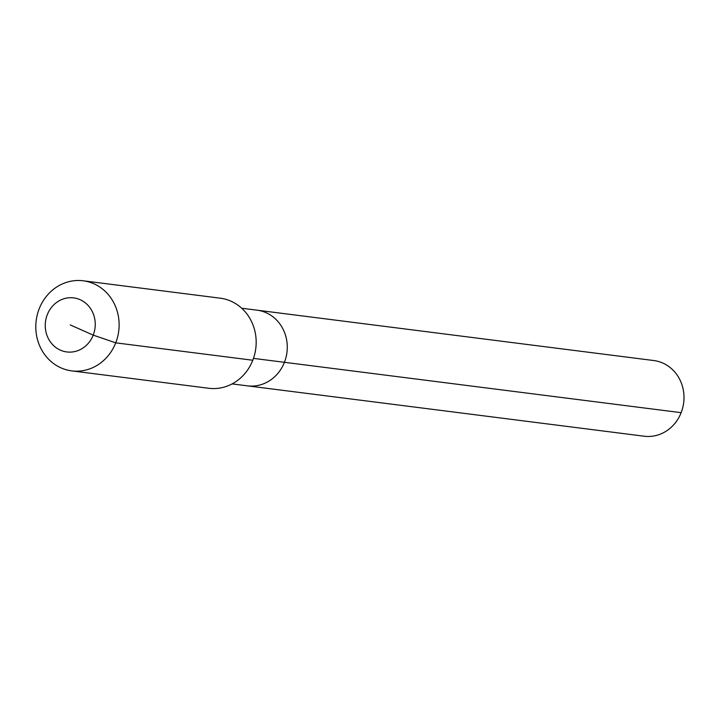 <?xml version="1.0" encoding="UTF-8"?>
<svg xmlns="http://www.w3.org/2000/svg" width="717" height="717" viewBox="0 0 717 717"><rect width="100%" height="100%" fill="white"/><g stroke="black" fill="none" stroke-linecap="round" stroke-linejoin="round"><path stroke-width="1.08" d="M241.71 308.229L653.805 360.543A38.135 34.954 97.2 0 1 681.15 412.669A38.135 34.954 97.2 0 1 644.198 436.214L247.473 385.854A38.135 34.954 97.2 0 0 284.425 362.309A38.135 34.954 97.2 0 1 247.473 385.854L232.102 383.909M253.468 358.383L284.425 362.309A38.135 34.954 97.2 0 0 257.08 310.183A38.135 34.954 97.2 0 1 284.425 362.309L681.15 412.669M70.248 324.918L93.21 335.126A27.246 24.961 97.2 0 1 60.362 350.138A27.246 24.961 97.2 0 1 47.286 314.709A27.246 24.961 97.2 0 1 80.134 299.697A27.246 24.961 97.2 0 1 93.21 335.126L115.733 342.843A45.404 41.604 97.2 0 1 71.745 370.877A45.404 41.604 97.2 0 1 39.184 308.821A45.404 41.604 97.2 0 1 83.181 280.786A45.404 41.604 97.2 0 1 115.733 342.843L252.787 360.239A45.404 41.604 97.2 0 1 208.79 388.273L71.745 370.877M83.181 280.786L220.227 298.182A45.404 41.604 97.2 0 1 252.787 360.239"/></g></svg>
